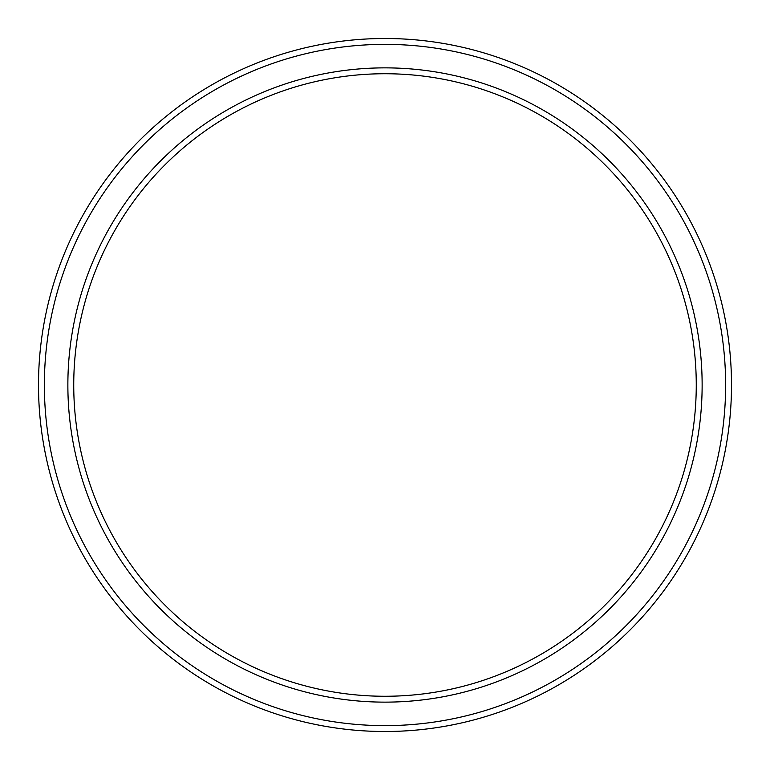 <?xml version="1.0" encoding="UTF-8"?>
<svg xmlns="http://www.w3.org/2000/svg" width="770" height="770" viewBox="0 0 770 770"><rect width="100%" height="100%" fill="white"/><g stroke="black" fill="none" stroke-linecap="round" stroke-linejoin="round"><path stroke-width="1.16" d="M696.263 385A311.263 311.263 0 0 0 385 73.737A311.263 311.263 0 0 0 73.737 385A311.263 311.263 0 0 0 385 696.263A311.263 311.263 0 0 0 696.263 385M67.866 385A317.134 317.134 0 0 1 385 67.866A317.134 317.134 0 0 1 702.134 385A317.134 317.134 0 0 1 385 702.134A317.134 317.134 0 0 1 67.866 385M725.629 385A340.629 340.629 0 0 0 385 44.371A340.629 340.629 0 0 0 44.371 385A340.629 340.629 0 0 0 385 725.629A340.629 340.629 0 0 0 725.629 385M38.5 385A346.5 346.5 0 0 1 385 38.5A346.5 346.5 0 0 1 731.5 385A346.5 346.5 0 0 1 385 731.5A346.5 346.5 0 0 1 38.5 385"/></g></svg>
